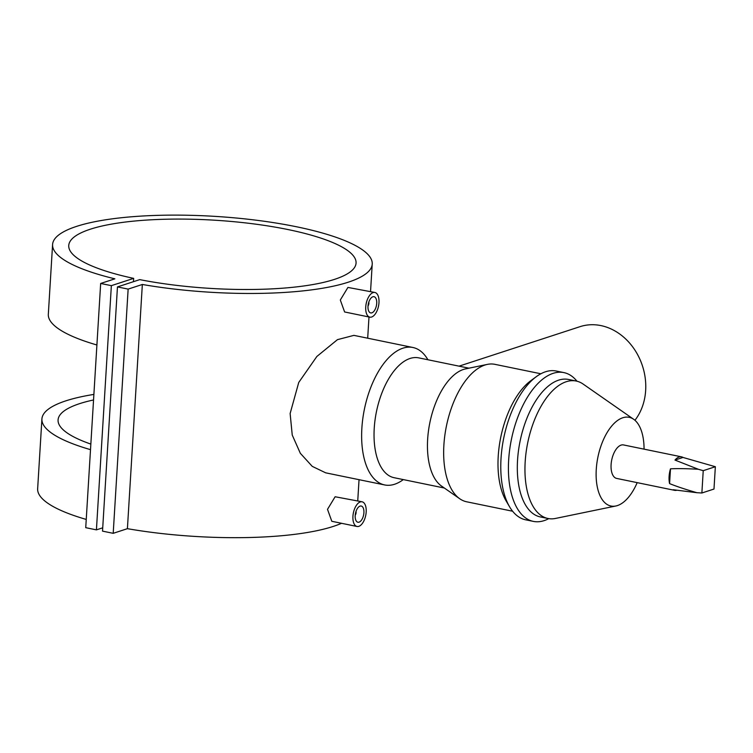 <?xml version="1.0" encoding="UTF-8"?>
<svg xmlns="http://www.w3.org/2000/svg" width="753" height="753" viewBox="0 0 753 753"><rect width="100%" height="100%" fill="white"/><g stroke="black" fill="none" stroke-linecap="round" stroke-linejoin="round"><path stroke-width="1.13" d="M356 511.466A2.701 1.346 -78.4 0 1 355.228 515.184M359.068 522.168A8.274 4.142 -78.4 0 1 357.891 522.243A8.274 4.142 -78.4 0 1 355.312 514.44A8.274 4.142 -78.4 0 1 360.047 506.12A8.274 4.142 -78.4 0 1 361.224 506.035A8.274 4.142 -78.4 0 1 363.803 513.838A8.274 4.142 -78.4 0 1 359.068 522.168M357.026 526.479L331.809 521.292L327.508 509.329L335.123 496.754L362.089 501.799A12.594 6.297 -78.4 0 1 366.014 513.687A12.594 6.297 -78.4 0 1 358.814 526.347A12.594 6.297 -78.4 0 1 357.026 526.479A12.594 6.297 -78.4 0 1 353.101 514.591A12.594 6.297 -78.4 0 1 360.301 501.931A12.594 6.297 -78.4 0 1 362.089 501.799M371.869 312.834A8.274 4.142 101.6 0 0 376.604 304.513A8.274 4.142 101.6 0 0 374.025 296.701A8.274 4.142 101.6 0 0 372.848 296.786A8.274 4.142 101.6 0 0 368.113 305.106A8.274 4.142 101.6 0 0 370.692 312.919A8.274 4.142 101.6 0 0 371.869 312.834M369.827 317.145L344.61 311.968L340.309 300.014L347.924 287.43L374.9 292.475A12.594 6.297 101.6 0 0 373.111 292.597A12.594 6.297 101.6 0 0 365.902 305.266A12.594 6.297 101.6 0 0 369.827 317.145A12.594 6.297 101.6 0 0 371.615 317.022A12.594 6.297 101.6 0 0 378.815 304.363A12.594 6.297 101.6 0 0 374.9 292.475M459.048 366.156L579.998 326.67A56.673 47.204 71.9 0 1 600.941 325.597A56.673 47.204 71.9 0 1 641.81 364.019A56.673 47.204 71.9 0 1 634.939 420.278M403.297 479.595A70.161 35.071 -78.4 0 1 384.661 484.941A70.161 35.071 -78.4 0 1 361.864 428.269A70.161 35.071 -78.4 0 1 412.889 347.491A70.161 35.071 -78.4 0 1 427.911 359.755M412.889 347.491L353.91 335.367L337.466 339.65L316.872 356.461L298.743 382.449L290.131 413.529L292.239 435.055L300.334 453.297L312.241 466.361L325.673 472.828L384.661 484.941M637.179 482.635A45.284 22.637 -78.4 0 1 615.832 505.997A45.284 22.637 -78.4 0 1 596.263 469.458A45.284 22.637 -78.4 0 1 633.65 419.27A45.284 22.637 -78.4 0 1 644.06 449.155M615.832 505.997L555.498 518.44A70.161 35.071 -78.4 0 1 547.968 518.488A70.161 35.071 -78.4 0 1 525.18 461.815A70.161 35.071 -78.4 0 1 576.205 381.037A70.161 35.071 -78.4 0 1 583.104 384.049L633.65 419.27M547.968 518.488L540.334 516.925A70.161 35.071 -78.4 0 1 517.546 460.243A70.161 35.071 -78.4 0 1 568.571 379.465L576.205 381.037M548.749 518.638A75.949 37.961 -78.4 0 1 533.331 521.387A75.949 37.961 -78.4 0 1 508.661 460.036A75.949 37.961 -78.4 0 1 563.893 372.603A75.949 37.961 -78.4 0 1 576.977 381.216M533.331 521.387L525.698 519.824A75.949 37.961 -78.4 0 1 509.593 506.816A75.949 37.961 -78.4 0 1 501.027 458.473A75.949 37.961 -78.4 0 1 536.334 376.641A75.949 37.961 -78.4 0 1 556.26 371.031L563.893 372.603M509.593 506.816L506.138 500.943A70.161 35.071 -78.4 0 1 498.222 456.271A70.161 35.071 -78.4 0 1 530.846 380.679L536.334 376.641M512.624 511.231L466.672 501.79A70.161 35.071 -78.4 0 1 459.772 498.778A70.161 35.071 -78.4 0 1 443.884 445.117A70.161 35.071 -78.4 0 1 487.379 364.386A70.161 35.071 -78.4 0 1 494.909 364.339L540.861 373.77M459.772 498.778L441.503 486.043A61.172 30.581 -78.4 0 1 427.648 439.263A61.172 30.581 -78.4 0 1 465.57 368.885L487.379 364.386M444.336 488.019L394.101 477.703A61.172 30.581 -78.4 0 1 374.232 428.288A61.172 30.581 -78.4 0 1 418.715 357.863L468.95 368.189M696.92 492.707L701.871 492.999L713.985 489.045L715.35 466.719L682.999 457.447A17.093 8.547 101.6 0 0 681.521 456.845A17.093 8.547 101.6 0 0 674.98 460.074L698.36 469.27C687.009 468.601 677.719 468.451 670.49 468.827A17.093 8.547 101.6 0 0 669.097 476.527A17.093 8.547 101.6 0 0 669.586 483.614C676.618 486.457 685.738 489.488 696.92 492.707L673.163 489.732A17.093 8.547 101.6 0 0 674.641 490.335A17.093 8.547 101.6 0 0 676.796 490.241M674.641 490.335L616.651 478.419A17.093 8.547 -78.4 0 1 611.097 464.61A17.093 8.547 -78.4 0 1 623.522 444.938L681.521 456.845M90.511 449.654A160.116 38.008 -176.5 0 1 41.914 418.96A160.116 38.008 -176.5 0 1 93.89 394.412M133.46 281.688L133.657 278.375L111.359 285.651L100.667 283.457L114.87 278.826A160.116 38.008 -176.5 0 1 52.588 244.518L48.324 314.293A160.116 38.008 3.5 0 0 96.911 344.987M52.588 244.518A160.116 38.008 -176.5 0 1 214.727 216.356A160.116 38.008 -176.5 0 1 372.227 264.068A160.116 38.008 -176.5 0 1 142.345 284.474L128.142 289.105L117.459 286.912L139.766 279.627A143.927 34.167 3.5 0 0 356.065 263.079A143.927 34.167 3.5 0 0 214.492 220.196A143.927 34.167 3.5 0 0 68.749 245.506A143.927 34.167 3.5 0 0 133.657 278.375M341.561 523.297A160.116 38.008 -176.5 0 1 127.408 528.681L142.345 284.474M86.237 519.429A160.116 38.008 -176.5 0 1 37.65 488.735L41.914 418.96M93.541 399.965A143.927 34.167 3.5 0 0 58.075 419.948A143.927 34.167 3.5 0 0 90.849 444.091M127.408 528.681L113.204 533.322L128.142 289.105M113.204 533.322L102.521 531.129L117.459 286.912M102.728 527.815L96.422 529.867L111.359 285.651M96.422 529.867L85.738 527.674L100.667 283.457M682.999 457.447L674.98 460.074M670.49 468.827L669.586 483.614M698.36 469.27L703.236 470.672L701.871 492.999M715.35 466.719L703.236 470.672M368.038 305.859A2.701 1.346 101.6 0 0 368.801 302.141M357.741 500.905L359.04 479.68M367.69 338.201L368.989 316.975M370.542 291.58L372.227 264.068"/></g></svg>

